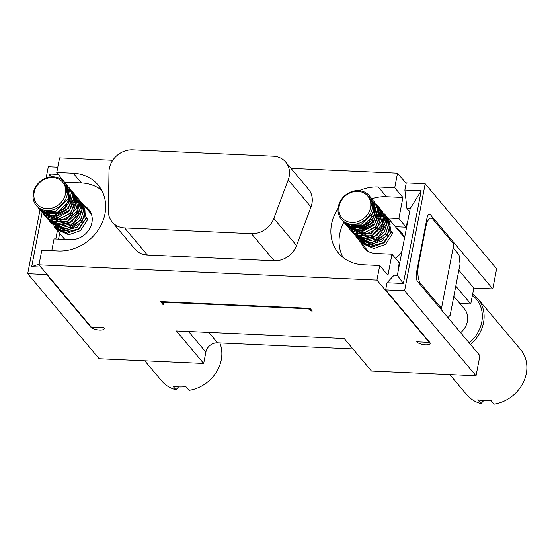 <?xml version="1.0" encoding="UTF-8"?>
<svg xmlns="http://www.w3.org/2000/svg" width="554" height="554" viewBox="0 0 554 554"><rect width="100%" height="100%" fill="white"/><g stroke="black" fill="none" stroke-linecap="round" stroke-linejoin="round"><path stroke-width="0.83" d="M404.877 190.057L421.213 190.798L403.367 283.482L387.031 282.748L394.074 275.2L397.343 275.345L410.202 208.581L406.934 208.436L404.877 190.057L406.255 182.924L425.202 183.783L496.64 268.808L492.769 288.904L430.43 214.71A7.029 2.576 -87.4 0 0 429.502 214.169A7.029 2.576 -87.4 0 0 426.912 218.484L416.553 272.284A7.029 2.576 -87.4 0 0 417.577 281.474L479.909 355.661L476.045 375.757L371.492 371.028L344.193 338.536L176.387 330.953L203.685 363.445L99.138 358.722L27.7 273.697L39.999 209.834M46.12 178.056L48.295 166.747L57.789 167.176M203.685 363.445L205.873 352.102A10.547 9.113 140 0 1 217.549 342.822L208.803 332.421M58.392 174.392L49.535 173.998L51.806 176.837M58.565 239.127L59.687 233.303M57.415 230.596L55.795 239.003M39.119 264.113L31.689 266.682L40.892 267.097M46.744 274.064L46.647 274.555L27.7 273.697M64.873 182.647L56.771 172.46L73.239 173.208A42.187 36.46 -40 0 1 98.044 184.96A42.187 36.46 -40 0 1 99.443 228.061A42.187 36.46 -40 0 1 58.26 250.99L41.792 250.242L38.981 264.826L91.306 327.109L103.854 327.67A7.029 2.424 10.9 0 1 104.221 328.709A7.029 2.424 10.9 0 1 98.245 329.969A7.029 2.424 10.9 0 1 90.787 327.082L46.647 274.555M31.689 266.682L42.139 212.417M48.911 177.232L49.535 173.998M492.769 288.904L473.822 288.045L470.761 303.924L459.799 303.433M352.933 348.944L217.549 342.822M425.202 183.783L404.607 290.732L476.045 375.757M406.934 208.436L409.614 211.628M458.851 270.227L473.822 288.045M455.797 286.113L470.761 303.924M387.031 282.748L385.653 289.874L429.793 342.407A7.029 2.424 10.9 0 1 430.16 343.438A7.029 2.424 10.9 0 1 424.184 344.706A7.029 2.424 10.9 0 1 416.726 341.818L429.267 342.386L376.942 280.102L379.753 265.518L363.286 264.777A42.187 36.46 140 0 1 338.473 253.026A42.187 36.46 140 0 1 338.079 208.332M404.607 290.732L385.653 289.874M410.202 208.581L421.213 190.798M403.367 283.482L397.343 275.345M144.753 360.779L161.685 380.93A35.151 30.38 -40 0 0 175.943 389.774M178.547 386.9L175.95 389.774L172.765 385.986A35.151 30.38 -40 0 0 185.832 386.574L189.018 390.369A35.151 30.38 -40 0 0 221.275 359.795A35.151 30.38 -40 0 0 219.834 342.926M84.43 205.915A19.335 16.71 140 0 1 88.737 209.405A19.335 16.71 140 0 1 91.909 222.66A19.335 16.71 140 0 1 70.503 239.667L54.036 238.926L51.771 250.692M56.771 172.46L59.576 157.876L112.753 160.279M359.117 190.659A42.187 36.46 140 0 1 378.264 186.996L394.732 187.737L397.537 173.153L406.158 183.416M397.537 173.153L290.975 168.34M38.981 264.826L376.942 280.102M162.973 303.315L162.786 304.291L160.508 301.584L310.018 308.336L312.29 311.043L311.244 311.002L310.337 309.915A2.812 0.969 -169.1 0 0 306.812 308.716L164.621 302.29L164.725 301.771M162.786 304.291L163.832 304.333L162.918 303.253A2.812 0.969 10.9 0 1 162.772 302.837A2.812 0.969 10.9 0 1 164.621 302.29M453.137 247.818L459.024 254.819L460.049 264.009L450.187 315.212L447.944 317.615M429.364 341.894L429.267 342.386M453.83 296.321L464.397 308.897A18.282 15.796 140 0 1 460.623 332.705M449.786 374.573L466.71 394.718A35.151 30.38 -40 0 0 480.969 403.561L477.79 399.773A35.151 30.38 -40 0 0 490.865 400.362L494.05 404.157A35.151 30.38 -40 0 0 526.3 373.583A35.151 30.38 -40 0 0 520.545 349.491L477.77 298.585A35.151 30.38 140 0 1 483.531 322.677A35.151 30.38 140 0 1 470.457 344.415M285.712 162.08L308.467 189.156A21.094 18.227 140 0 1 310.974 206.974L296.57 245.554A21.094 18.227 140 0 1 274.168 260.747L147.371 255.013L124.622 227.936A21.094 18.227 140 0 1 112.22 222.064A21.094 18.227 140 0 1 108.411 210.998L108.986 171.795A21.094 18.227 140 0 1 132.69 149.843L273.309 156.2A21.094 18.227 140 0 1 285.712 162.08A21.094 18.227 140 0 1 288.219 179.898L273.815 218.477A21.094 18.227 140 0 1 251.419 233.67L124.622 227.936M112.22 222.064L134.968 249.141A21.094 18.227 -40 0 0 147.371 255.013M64.957 182.211L81.424 182.952A42.187 36.46 140 0 1 101.645 190.251M63.717 238.102A19.335 16.71 -40 0 0 64.209 239.383M371.803 198.727A42.187 36.46 140 0 1 386.457 196.746L402.917 197.487L394.732 187.737M402.917 197.487L398.866 218.553L406.144 227.216L406.394 225.921A14.065 5.159 -87.4 0 1 407.772 221.184M379.753 265.518L387.945 275.269L391.997 254.203L375.529 253.462A19.335 16.71 140 0 1 364.158 248.074A19.335 16.71 140 0 1 361.464 243.227M398.409 269.805A14.065 5.159 -87.4 0 1 399.032 264.161L399.282 262.866L391.997 254.203M311.438 310.025L311.244 311.002M480.976 403.561L483.58 400.687M343.065 257.478A42.187 36.46 140 0 1 343.833 222.237M388.035 218.061L398.866 218.553M395.362 226.731L406.144 227.216M441.49 308.336L420.555 283.426A14.065 5.159 -87.4 0 1 418.505 265.047L425.867 226.801A14.065 5.159 -87.4 0 1 431.054 218.172A14.065 5.159 -87.4 0 1 432.909 219.252L453.844 244.169L441.49 308.336L440.098 308.273M396.74 228.373A19.335 16.71 140 0 1 401.048 231.863A19.335 16.71 140 0 1 404.323 239.086M402.024 251.038A19.335 16.71 140 0 1 395.431 258.289M82.899 204.163L83.612 204.945L86.126 218.124L78.516 228.878L64.333 232.659L54.825 227.521L54.174 226.683M54.922 227.625L67.45 233.144L79.09 229.017L86.604 217.466L87.968 219.093L80.455 230.644L68.814 234.764L56.376 229.363L55.054 227.507M69.624 198.235L64.354 208.103L58.101 212.023L46.107 211.898M67.844 191.158L68.184 195.541M65.324 183.242L66.037 184.032L68.855 196.351L67.491 194.724L64.271 181.927A18.282 15.796 140 0 1 60.441 205.783A18.282 15.796 140 0 1 36.28 205.444A18.282 15.796 140 0 1 33.288 192.917A18.282 15.796 140 0 1 46.508 177.91A18.282 15.796 140 0 1 64.271 181.927M66.979 185.216L67.699 185.999L69.88 200.354L56.882 212.861L44.59 212.66L38.226 207.695M68.516 187.044L69.229 187.827L71.39 202.362L66.3 210.125L57.194 215.215L49.05 215.471L40.484 210.451L39.833 209.613M39.722 209.454L39.14 208.553M70.136 188.976L73.931 197.086L69.714 210.132L53.8 217.646L42.035 212.293L41.384 211.455M41.301 211.344L40.719 210.451M71.736 190.874L72.449 191.656L75.309 203.325L70.31 213.027L58.932 219.287L43.849 214.453L57.595 219.786L70.711 213.255L75.676 198.789L72.546 191.781M73.301 192.737L77.041 200.409L72.075 214.883L58.959 221.413L45.213 216.081L44.562 215.243M44.486 215.139L43.904 214.239M43.787 214.045L43.274 213.082M74.942 194.696L75.663 195.479L77.885 209.627L67.519 221.24L51.127 221.475L46.197 217.189M46.079 217.016L45.504 216.122M45.435 216.012L44.929 215.049M44.826 214.841L44.396 213.816M76.473 196.511L77.186 197.293L80.247 208.02L77.948 214.945L69.049 223.269L59.07 225.243L48.433 219.903L47.776 219.065M78.114 198.471L78.834 199.253L81.923 209.641L73.211 223.608L58.156 226.683L50.012 221.787L49.361 220.949M79.679 200.333L80.392 201.116L83.488 210.908L80.759 219.287L72.526 226.87L64.271 229.065L51.647 223.733L50.996 222.895M50.871 222.722L50.289 221.822M50.206 221.683L49.701 220.727M81.279 202.231L83.363 204.987L85.129 211.053L82.02 221.863L67.498 230.803L53.461 225.893L62.962 231.039L77.151 227.258L84.762 216.503L82.124 203.173M87.968 219.093L86.348 218.525M86.043 218.421L85.406 218.193L86.237 217.687M51.73 223.83L66.134 229.183L80.655 220.236L83.765 209.433L81.999 203.366L80.51 201.254M50.151 221.946L62.9 227.438L71.161 225.243L79.395 217.66L82.124 209.28L78.931 199.371M48.544 220.035L56.792 225.056L71.847 221.981L80.559 208.013L77.325 197.459M46.958 218.151L57.706 223.615L67.685 221.642L76.584 213.325L78.883 206.4L75.739 195.576M45.352 216.24L49.763 219.855L66.155 219.613L76.521 207.999L74.153 193.692M42.18 212.466L57.561 217.667L68.945 211.406L73.945 201.698L70.967 189.897M40.581 210.562L52.436 216.018L68.35 208.505L72.567 195.465L69.492 188.138M38.358 207.826L39.119 208.823L47.686 213.851L55.829 213.595L64.936 208.505L70.019 200.742L67.782 186.102M37.527 206.926L43.226 211.039L55.518 211.233L68.516 198.727L66.182 184.205M358.189 230.36L358.299 229.806M387.925 217.951L388.645 218.733L391.152 231.911L383.541 242.666L369.359 246.454L359.858 241.309L359.207 240.471M359.075 240.291L358.5 239.39M359.948 241.412L372.475 246.932L384.116 242.811L391.63 231.26L392.994 232.881L385.48 244.432L373.839 248.552L361.402 243.151L360.751 242.313M377.69 210.929L371.796 226.316L363.161 230.436L354.311 229.467M353.701 229.183L350.668 227.071M350.287 226.704L348.044 223.636M372.44 202.799L375.847 208.048M376.027 208.657L371.692 223.117L362.461 228.338L353.21 227.729M352.06 227.216L349.027 225.118M372.717 203.02L374.227 206.15M374.497 207.189L369.38 221.891L363.133 225.81L351.132 225.686M372.87 204.945L373.209 209.336M370.349 197.037L371.069 197.82L373.888 210.139L372.523 208.512L369.296 195.714A18.282 15.796 140 0 1 365.467 219.571A18.282 15.796 140 0 1 341.306 219.232A18.282 15.796 140 0 1 338.314 206.704A18.282 15.796 140 0 1 351.534 191.705A18.282 15.796 140 0 1 369.296 195.714M372.011 199.004L372.724 199.786L374.906 214.142L361.914 226.648L349.616 226.447L343.251 221.482M373.541 200.832L374.262 201.614L376.415 216.15L371.325 223.92L362.219 229.003L354.082 229.259L345.516 224.238L344.858 223.401M344.747 223.241L344.166 222.341M347.06 226.08L362.593 231.454L373.971 225.194L378.971 215.492L376.111 203.824L378.964 210.873L374.739 223.92L358.826 231.433L347.06 226.08L346.409 225.243M346.333 225.132L345.751 224.238M376.762 204.661L377.475 205.451L380.335 217.113L375.335 226.821L363.957 233.075L348.715 228.047L348.064 227.209M378.327 206.524L382.066 214.197L377.101 228.67L363.985 235.201L350.246 229.868L349.588 229.031M349.519 228.927L348.93 228.026M379.975 208.484L380.688 209.267L382.918 223.414L372.544 235.028L356.153 235.27L351.229 230.976M351.104 230.81L350.53 229.91M381.498 210.298L382.212 211.081L385.272 221.808L382.973 228.733L374.082 237.057L364.096 239.03L353.459 233.691L352.808 232.86M352.704 232.715L352.115 231.814M352.012 231.641L351.506 230.679M384.06 213.276L386.948 223.428L378.237 237.396L363.189 240.471L355.308 235.9L367.932 241.225L376.187 239.03L384.428 231.447L387.149 223.068L383.957 213.158M384.705 214.121L385.425 214.904L388.513 224.695L385.792 233.075L377.551 240.658L369.296 242.853L356.679 237.521L356.021 236.683M386.304 216.018L388.389 218.775L390.154 224.848L387.052 235.651L372.523 244.591L358.203 239.342L357.552 238.504M357.475 238.4L356.894 237.507M392.994 232.881L391.373 232.313M391.069 232.209L390.431 231.988L391.269 231.475M358.348 239.508L367.994 244.826L382.177 241.045L389.787 230.291L387.024 216.808M356.755 237.618L371.159 242.971L385.681 234.023L388.79 223.22L387.024 217.154L385.536 215.042M353.57 233.823L361.824 238.843L376.872 235.769L385.584 221.801L382.495 211.42L381.623 210.478M351.984 231.939L362.731 237.403L372.71 235.429L381.609 227.112L383.908 220.187L380.771 209.364M350.377 230.028L354.789 233.643L371.18 233.4L381.547 221.787L379.324 207.646L378.458 206.711M348.798 228.144L362.621 233.573L375.737 227.043L380.702 212.577L377.579 205.569M345.606 224.349L357.462 229.806L373.375 222.292L377.599 209.253L374.255 201.614M343.383 221.621L344.152 222.611L352.718 227.639L360.855 227.382L369.961 222.292L375.051 214.53L372.807 199.89M341.306 219.232L342.642 220.817L348.251 224.827L360.55 225.028L373.541 212.514L371.215 197.993M34.14 192.432A16.876 14.584 -40 0 0 55.068 206.967A16.876 14.584 -40 0 0 60.254 180.022A16.876 14.584 -40 0 0 34.14 192.432M339.166 206.22A16.876 14.584 -40 0 0 360.093 220.755A16.876 14.584 -40 0 0 365.287 193.817A16.876 14.584 -40 0 0 339.166 206.22M188.568 331.5L205.873 352.102M90.787 327.082L90.877 326.597M430.43 214.71L428.526 214.62M469.224 342.94A33.746 29.168 -40 0 0 481.765 322.075A33.746 29.168 -40 0 0 472.43 295.275M73.239 173.208L81.424 182.952M310.524 308.945L310.337 309.915M306.916 308.197L306.812 308.716M386.457 196.746L378.264 186.996M288.219 179.898L310.974 206.974M273.815 218.477L296.57 245.554M251.419 233.67L274.168 260.747M399.032 264.161L399.489 264.189M417.945 265.02L418.505 265.047M425.867 226.801L425.313 226.78M406.858 225.942L406.394 225.921M420.555 283.426L419.163 283.364M472.687 293.918L477.77 298.585M162.772 302.837L162.994 301.695M431.054 218.172L427.016 217.985M91.438 214.253L83.612 204.945M64.825 239.411L56.376 229.363M403.741 236.71L388.645 218.733M368.472 251.564L361.402 243.151M66.335 184.378L66.037 184.032M37.513 206.912L36.28 205.444M42.326 212.639L42.035 212.293M371.36 198.166L371.069 197.82"/></g></svg>
